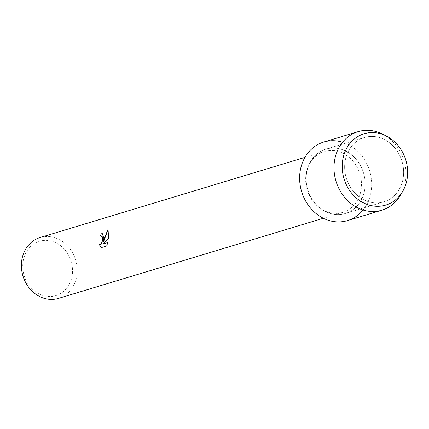 <?xml version="1.0" encoding="UTF-8"?>
<svg xmlns="http://www.w3.org/2000/svg" width="429" height="429" viewBox="0 0 429 429"><rect width="100%" height="100%" fill="white"/><g stroke="black" fill="none" stroke-linecap="round" stroke-linejoin="round"><path stroke-width="0.32" stroke-dasharray="2.15 1.61" d="M344.718 164.575A33.596 29.097 73.2 0 0 383.864 201.823A33.596 29.097 73.2 0 0 403.55 174.764A33.596 29.097 73.2 0 0 364.403 137.511A33.596 29.097 73.2 0 0 344.718 164.575A33.596 29.097 73.2 0 0 383.864 201.823A33.596 29.097 73.2 0 0 403.55 174.764A33.596 29.097 73.2 0 0 364.403 137.511A33.596 29.097 73.2 0 0 344.718 164.575M306.226 176.217A33.596 29.097 73.2 0 0 345.377 213.47A33.596 29.097 73.2 0 0 365.063 186.411A33.596 29.097 73.2 0 0 325.917 149.158A33.596 29.097 73.2 0 0 306.226 176.217A33.596 29.097 73.2 0 0 345.377 213.47A33.596 29.097 73.2 0 0 365.063 186.411A33.596 29.097 73.2 0 0 325.917 149.158A33.596 29.097 73.2 0 0 306.226 176.217M305.721 177.118A31.8 27.536 73.2 0 0 342.776 212.376A31.8 27.536 73.2 0 0 361.411 186.765A31.8 27.536 73.2 0 0 324.356 151.507A31.8 27.536 73.2 0 0 305.721 177.118M363.079 210.006A41.028 35.532 73.2 0 0 371.573 187.537A41.028 35.532 73.2 0 0 342.573 142.224M58.505 298.391A31.8 27.536 73.2 0 0 77.14 272.78A31.8 27.536 73.2 0 0 40.085 237.521M22.807 264.146A28.378 24.576 73.2 0 0 45.812 296.198A28.378 24.576 73.2 0 0 72.506 272.753A28.378 24.576 73.2 0 0 49.501 240.701A28.378 24.576 73.2 0 0 22.807 264.146M100.713 235.811A31.73 27.477 73.2 0 0 100.713 235.837L101.169 235.794M101.346 247.592L106.708 245.967M99.85 244.841L99.303 244.616M103.636 241.876L102.091 232.899M103.421 243.887L108.392 238.647L108.092 229.333M106.767 245.978L107.733 242.583M400.783 194.718A41.028 35.532 73.2 0 0 405.936 177.139A41.028 35.532 73.2 0 0 382.427 134.046M347.528 220.586A41.028 35.532 73.2 0 0 371.573 187.537A41.028 35.532 73.2 0 0 323.761 142.042M383.864 201.823L345.377 213.47L383.864 201.823M342.776 212.376L323.359 218.254M324.356 151.507L304.944 157.384M364.403 137.511L325.917 149.158L364.403 137.511"/><path stroke-width="0.64" d="M342.283 163.781A37.269 32.277 73.2 0 0 372.495 205.872A37.269 32.277 73.2 0 0 407.55 175.086A37.269 32.277 73.2 0 0 377.338 132.99A37.269 32.277 73.2 0 0 342.283 163.781A37.269 32.277 73.2 0 0 364.923 203.534A37.269 32.277 73.2 0 0 402.874 191.05A37.269 32.277 73.2 0 0 407.55 175.086A37.269 32.277 73.2 0 0 386.197 135.939A37.269 32.277 73.2 0 0 342.283 163.781M342.573 142.224A41.028 35.532 73.2 0 0 299.715 175.091A41.028 35.532 73.2 0 0 321.964 217.519A41.028 35.532 73.2 0 0 363.079 210.006M101.308 247.597L99.308 244.616L100.322 244.809L101.131 244.203L102.204 241.382L102.392 238.642L101.566 235.993L100.649 235.827A31.8 27.536 -106.8 0 1 101.271 232.963L102.059 232.893L103.839 238.202L103.577 241.865L104.488 238.009L108.06 229.263L108.499 236.792L108.333 238.637L103.362 243.876L107.738 242.551L106.708 245.967L101.308 247.603M304.944 157.384L40.085 237.521A31.8 27.536 73.2 0 0 21.45 263.133A31.8 27.536 73.2 0 0 58.505 298.391L323.359 218.254M101.169 235.794L102.075 236.658L102.392 237.95L102.263 241.393L101.19 244.214L99.85 244.841M99.383 244.669L101.346 247.592M102.091 232.899L101.335 232.974A31.73 27.477 73.2 0 0 100.713 235.811M108.092 229.333L103.577 241.865M107.733 242.583L103.362 243.876M386.197 135.939L382.427 134.046A41.028 35.532 73.2 0 0 358.124 131.644A41.028 35.532 73.2 0 0 334.078 164.693A41.028 35.532 73.2 0 0 381.89 210.189A41.028 35.532 73.2 0 0 400.783 194.718L402.874 191.05M358.124 131.644L323.761 142.042A41.028 35.532 73.2 0 0 299.715 175.091A41.028 35.532 73.2 0 0 347.528 220.586L381.89 210.189"/></g></svg>
